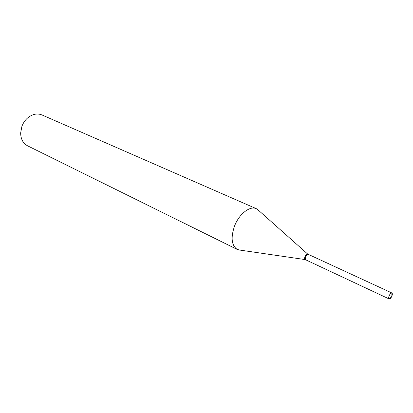<?xml version="1.0" encoding="UTF-8"?>
<svg xmlns="http://www.w3.org/2000/svg" width="413" height="413" viewBox="0 0 413 413"><rect width="100%" height="100%" fill="white"/><g stroke="black" fill="none" stroke-linecap="round" stroke-linejoin="round"><path stroke-width="0.62" d="M391.86 296.198C391.018 298.021 390.151 298.95 389.258 298.986L389.077 298.919C387.626 298.263 390.244 292.456 391.777 292.936L391.901 292.977C392.505 293.421 392.495 294.49 391.865 296.178M306.09 259.978L305.94 259.927C305.006 257.475 305.806 255.632 308.351 254.403L308.614 254.527M305.863 259.885L305.785 259.854C305.083 259.374 305.016 258.342 305.579 256.767C306.431 254.971 307.349 254.176 308.33 254.377L308.408 254.418M241.12 250.268L237.372 249.509L27.568 145.82C23.076 143.378 20.769 139.098 20.65 132.981L21.904 126.332C23.169 122.981 25.085 120.173 27.666 117.912C32.42 114.065 37.18 113.074 41.94 114.938L256.365 208.694L259.359 211.074M237.372 249.509C231.523 245.57 230.588 237.718 234.579 225.947C239.148 213.924 250.01 205.524 256.365 208.694M238.136 249.834L305.197 259.581C304.495 259.096 304.427 258.068 304.985 256.488C305.837 254.697 306.756 253.902 307.742 254.109L257.108 209.071M391.901 292.977L308.49 254.449M389.077 298.919L391.865 296.591L391.854 292.956M389.123 298.945L305.94 259.927M305.785 259.854L305.197 259.581M308.33 254.377L307.742 254.109"/></g></svg>
